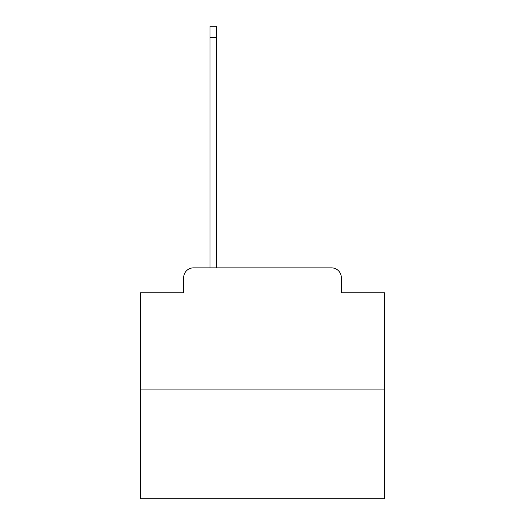<?xml version="1.0" encoding="UTF-8"?>
<svg xmlns="http://www.w3.org/2000/svg" width="525" height="525" viewBox="0 0 525 525"><rect width="100%" height="100%" fill="white"/><g stroke="black" fill="none" stroke-linecap="round" stroke-linejoin="round"><path stroke-width="0.79" d="M183.671 277.633L183.671 292.766L183.671 277.633A9.765 9.765 0 0 1 193.43 267.868L210.026 267.868L210.026 26.25L216.372 26.25L216.372 37.478L210.026 37.478M384.53 389.898L140.47 389.898L140.47 498.75L384.53 498.75L384.53 292.766L341.329 292.766L341.329 277.633A9.765 9.765 0 0 0 331.57 267.868L193.43 267.868M140.47 389.898L140.47 292.766L183.671 292.766M216.372 37.478L216.372 267.868L224.424 267.868M300.576 267.868L331.57 267.868M341.329 292.766L341.329 277.633"/></g></svg>
